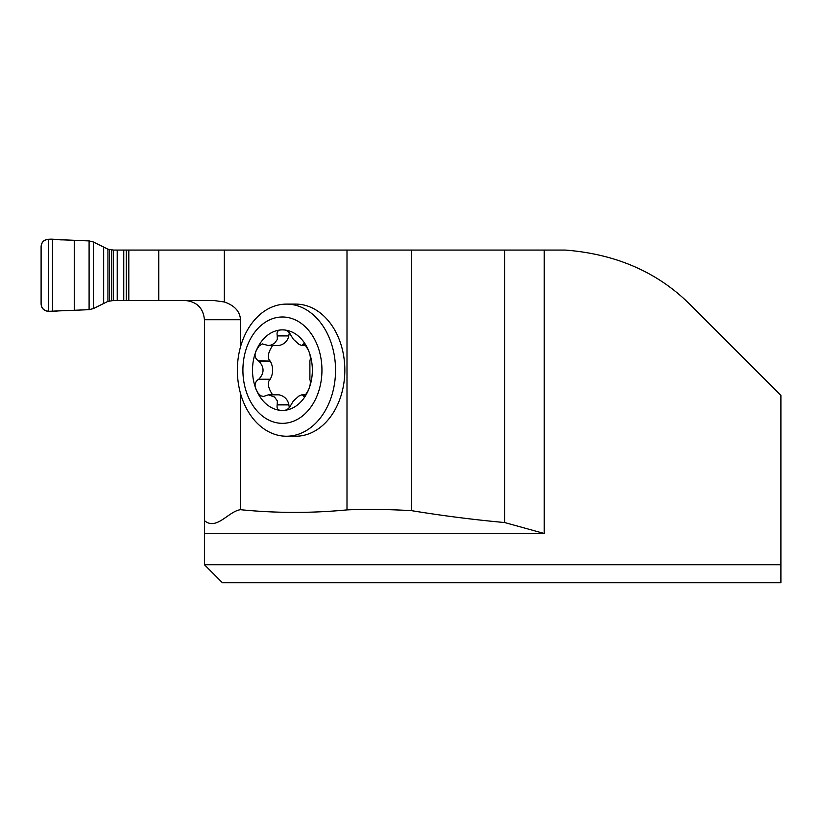 <?xml version="1.0" encoding="UTF-8"?>
<svg xmlns="http://www.w3.org/2000/svg" width="822" height="822" viewBox="0 0 822 822"><rect width="100%" height="100%" fill="white"/><g stroke="black" fill="none" stroke-linecap="round" stroke-linejoin="round"><path stroke-width="1.23" d="M240.507 393.45L240.507 509.702C275.997 513.226 311.487 513.288 346.997 509.897L346.997 250.073L128.807 250.073L128.807 300.513L213.864 300.513L224.334 301.972C234.578 305.517 239.973 311.435 240.507 319.727L240.507 346.884M286.446 304.109L295.735 304.109A66.058 49.084 90 0 1 344.829 370.167A66.058 49.084 90 0 1 295.735 436.225L286.446 436.225A66.058 49.084 90 0 1 237.363 370.167A66.058 49.084 90 0 1 286.446 304.109A66.058 49.084 90 0 1 335.54 370.167A66.058 49.084 90 0 1 286.446 436.225M780.9 395.392L780.9 564.724L780.9 395.392L691.621 306.113C658.956 272.801 616.86 254.121 565.351 250.073L346.997 250.073M204.431 564.724L780.9 564.724L780.9 582.736L222.443 582.736L204.431 564.724L204.431 520.593C216.535 530.94 228.434 511.222 240.507 509.702M780.9 582.736L780.9 564.724M346.997 509.897C365.369 509.054 386.792 509.291 411.288 510.616C442.442 515.723 473.564 519.699 504.677 522.545L544.246 533.499L204.431 533.499M204.431 520.593L204.431 319.727C203.27 308.075 196.869 301.674 185.217 300.513M504.677 522.545L504.677 250.073M277.199 404.897C276.49 408.883 278.237 410.723 282.429 410.435A40.268 29.921 90 0 1 256.515 390.296L258.242 393.368L260.821 395.855L263.595 396.43L268.373 394.817L274.497 397.005L277.343 400.91L277.199 404.897L288.841 404.897L289.406 407.815M302.866 395.341L303.534 396.492L304.818 395.885L308.342 390.296A40.268 29.921 90 0 0 308.342 350.038A40.268 29.921 90 0 0 282.429 329.899A40.268 29.921 90 0 0 256.515 350.038A40.268 29.921 90 0 0 256.515 390.296C254.121 385.816 254.707 382.209 258.293 379.487L258.786 379.24C264.448 373.188 264.448 367.146 258.786 361.094L258.293 360.848C254.707 358.115 254.111 354.518 256.515 350.038L258.879 346.154L262.31 343.894L268.301 345.517L271.198 345.045L274.497 343.329L277.343 339.424L277.199 335.438C276.49 331.451 278.237 329.612 282.429 329.899C286.179 329.612 289.036 331.461 290.998 335.438L293.392 339.363L299.239 344.521L301.849 345.517L303.39 343.904L304.849 344.48L308.342 350.038C310.284 354.518 310.808 358.125 309.894 360.848L309.894 379.487C310.808 382.22 310.295 385.816 308.342 390.296A40.268 29.921 90 0 1 282.429 410.435C286.179 410.723 289.036 408.873 290.998 404.897L293.392 400.972L298.859 396.05L301.849 394.817L305.352 395.341M268.301 394.817L278.966 394.817C284.268 395.988 287.556 399.194 288.83 404.414L288.841 404.897M302.999 395.567L305.147 395.567M302.999 344.757L305.147 344.757M277.199 335.438L288.83 335.921C287.556 341.14 284.268 344.346 278.966 345.517L268.301 345.517M289.406 332.52L288.841 335.438M258.293 360.848L270.243 361.094C273.449 367.146 273.449 373.188 270.243 379.24L269.935 379.487C267.109 382.61 267.993 387.717 272.585 394.817M272.585 345.517C267.993 352.617 267.109 357.724 269.935 360.848M258.293 379.487L269.935 379.487M321.947 370.167A53.173 39.518 90 0 1 262.67 416.22A53.173 39.518 90 0 1 262.67 324.115A53.173 39.518 90 0 1 321.947 370.167M128.807 250.073L113.919 250.073A19.317 19.214 180 0 1 113.405 250.063L107.929 249.189L93.338 241.976L93.338 308.599L107.929 301.386L113.405 300.513A19.317 19.214 0 0 1 113.919 300.513L128.807 300.513M93.338 241.976L89.095 240.918L48.303 239.264C43.936 239.685 41.532 242.089 41.1 246.466L41.1 304.109C41.521 308.486 43.926 310.891 48.303 311.322L89.095 309.668L93.338 308.599M41.1 304.109L41.1 246.466C42.436 235.38 55.947 240.363 63.366 239.839L89.095 240.918L89.095 309.668L63.386 310.747C55.927 310.243 42.374 315.155 41.1 304.109M224.334 301.972L224.334 250.073M544.246 250.073L544.246 533.499M240.507 319.727L204.431 319.727M411.288 510.616L411.288 250.073M158.749 300.513L158.749 250.073M277.363 404.414L288.83 404.414M302.866 344.993L305.352 344.993M277.363 335.921L288.83 335.921M258.786 361.094L270.243 361.094M258.786 379.24L270.243 379.24M123.762 250.073L123.762 300.513M117.227 250.073L117.227 300.513M126.269 250.073L126.269 300.513M48.303 239.264L48.303 311.322M52.495 239.356L52.495 311.23M74.257 240.301L74.257 310.274M89.095 240.918L89.095 309.668M103.675 247.473L103.675 303.113M107.929 249.189L107.929 301.386M109.49 249.59L109.49 300.996M111.761 249.95L111.761 300.626M113.405 250.063L113.405 300.513M305.794 394.817L301.849 394.817M305.794 345.517L301.849 345.517"/></g></svg>
